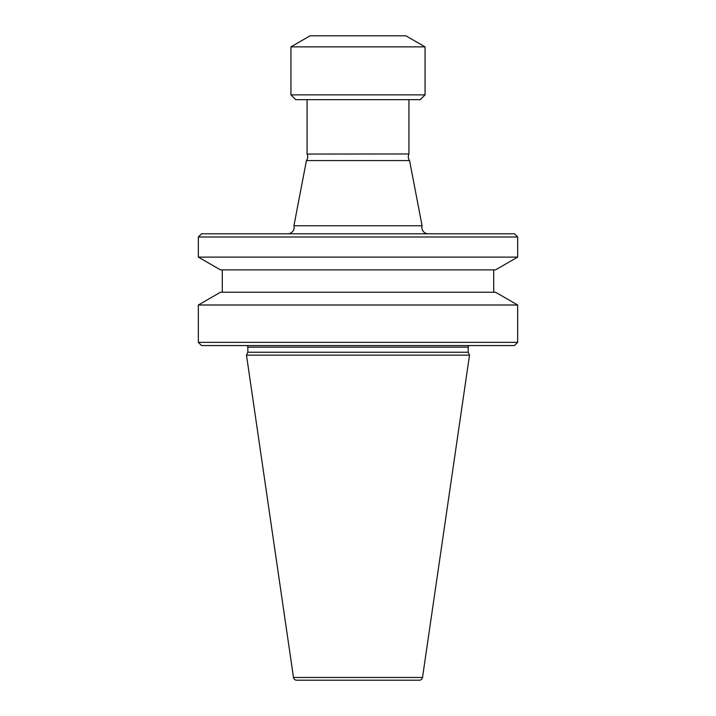 <?xml version="1.0" encoding="UTF-8"?>
<svg xmlns="http://www.w3.org/2000/svg" width="716" height="716" viewBox="0 0 716 716"><rect width="100%" height="100%" fill="white"/><g stroke="black" fill="none" stroke-linecap="round" stroke-linejoin="round"><path stroke-width="1.07" d="M287.751 233.801A6.39 6.39 0 0 0 293.918 225.764L306.439 160.572A6.39 6.39 0 0 0 307.11 154.056L408.934 153.967L307.11 154.056M428.249 233.801A6.39 6.39 0 0 1 422.082 225.764L293.918 225.764M408.89 154.056A6.39 6.39 0 0 0 409.561 160.572L306.439 160.572M420.265 99.667L295.735 99.667L290.947 94.87L425.053 94.87L420.265 99.667M290.947 46.862L310.1 35.8L405.9 35.8L425.053 46.862L290.947 46.862L290.947 94.87M425.053 46.862L425.053 94.87M293.488 677.47A3.195 3.195 0 0 0 296.648 680.2L419.352 680.2A3.195 3.195 0 0 0 422.512 677.47L469.517 355.136L246.483 355.136L293.488 677.47L422.512 677.47M469.759 345.56A1.593 1.593 0 0 0 468.166 347.153L468.166 352.227L247.834 352.227L246.483 355.136M468.166 352.227L469.517 355.136M468.166 347.153L247.834 347.153L247.834 352.227M247.834 347.153A1.593 1.593 0 0 0 246.241 345.56M514.464 345.56L201.536 345.56L198.341 342.364L517.659 342.364L514.464 345.56M198.341 305.007L220.465 292.235L495.535 292.235L517.659 305.007L198.341 305.007L198.341 342.364M517.659 305.007L517.659 342.364M222.291 269.878L222.291 292.235M493.709 269.878L493.709 292.235M495.535 269.878L220.465 269.878L198.341 257.107L517.659 257.107L495.535 269.878M198.341 236.996L201.536 233.801L514.464 233.801L517.659 236.996L198.341 236.996L198.341 257.107M517.659 236.996L517.659 257.107M409.561 160.572L422.082 225.764M307.066 99.667L307.066 153.967M408.934 99.667L408.934 153.967"/></g></svg>
